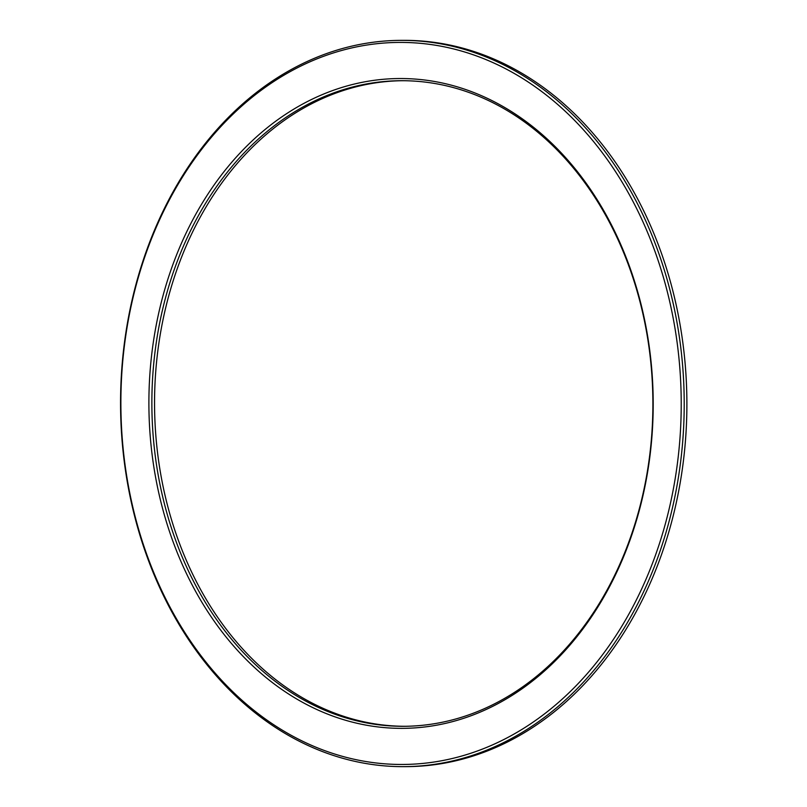 <?xml version="1.0" encoding="UTF-8"?>
<svg xmlns="http://www.w3.org/2000/svg" width="807" height="807" viewBox="0 0 807 807"><rect width="100%" height="100%" fill="white"/><g stroke="black" fill="none" stroke-linecap="round" stroke-linejoin="round"><path stroke-width="1.21" d="M521.655 729.578A361.022 280.17 89.8 0 1 121.726 374.68A361.022 280.17 89.8 0 1 559.725 106.262A361.022 280.17 89.8 0 1 521.655 729.578M523.703 731.495A363.15 281.814 -90.2 0 0 677.144 323.234A363.15 281.814 -90.2 0 0 401.392 40.36A363.15 281.814 -90.2 0 0 120.556 404.267A363.15 281.814 -90.2 0 0 403.359 766.65A363.15 281.814 -90.2 0 0 523.703 731.495M401.392 40.36L404.075 40.35A363.15 281.814 89.8 0 1 679.817 323.224A363.15 281.814 89.8 0 1 526.386 731.485A363.15 281.814 89.8 0 1 406.042 766.64L403.359 766.65M509.59 696.966A324.918 252.157 -90.2 0 0 543.857 135.99A324.918 252.157 -90.2 0 0 149.658 377.565A324.918 252.157 -90.2 0 0 509.59 696.966M402.844 80.71A322.8 250.503 -90.2 0 0 154.551 404.176A322.8 250.503 -90.2 0 0 404.589 726.29M510.226 695.049A322.8 250.503 89.8 0 1 403.248 726.3A322.8 250.503 89.8 0 1 151.867 404.186A322.8 250.503 89.8 0 1 401.503 80.71A322.8 250.503 89.8 0 1 646.609 332.151A322.8 250.503 89.8 0 1 510.226 695.049"/></g></svg>
